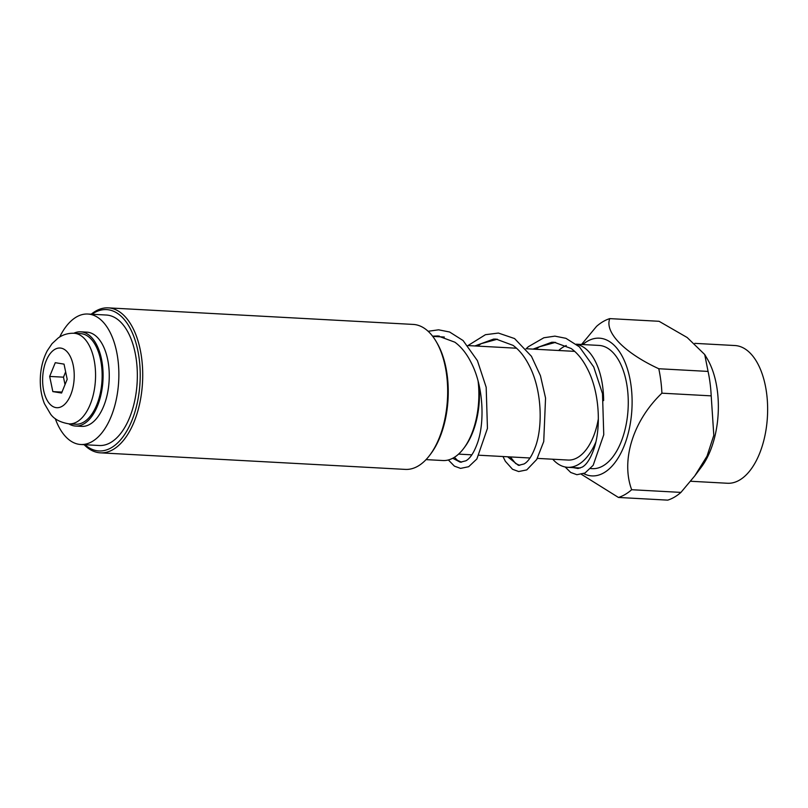 <?xml version="1.0" encoding="UTF-8"?>
<svg xmlns="http://www.w3.org/2000/svg" width="808" height="808" viewBox="0 0 808 808"><rect width="100%" height="100%" fill="white"/><g stroke="black" fill="none" stroke-linecap="round" stroke-linejoin="round"><path stroke-width="1.21" d="M108.262 307.868L413.211 324.422A72.589 38.249 93.1 0 1 436.047 341.329L436.916 342.804A70.781 37.299 93.1 0 1 447.693 379.649A70.781 37.299 93.1 0 1 430.896 453.702L429.866 455.066A72.589 38.249 93.1 0 1 405.333 469.397L100.394 452.844A72.589 38.249 -86.9 0 0 142.521 382.426A72.589 38.249 -86.9 0 0 108.262 307.868A72.589 38.249 -86.9 0 0 91.223 314.211M426.048 459.621L442.895 460.53A61.701 32.512 -86.9 0 0 463.741 448.359A61.701 32.512 -86.9 0 0 478.386 383.8A61.701 32.512 -86.9 0 0 478.073 380.911M436.047 341.329A72.589 38.249 93.1 0 1 447.097 379.124A72.589 38.249 93.1 0 1 429.866 455.066M84.133 444.683A72.589 38.249 -86.9 0 0 100.394 452.844M463.741 448.359L464.772 446.986A59.893 31.562 -86.9 0 0 479.013 384.669M84.921 444.733A70.781 37.299 -86.9 0 0 140.026 382.295A70.781 37.299 -86.9 0 0 92.001 314.251M432.573 336.179L437.966 335.946L454.843 342.188C461.186 346.794 466.61 353.571 471.104 362.509C483.426 385.941 484.861 421.513 477.69 442.43C474.175 452.308 470.246 458.439 465.883 460.802L460.287 462.206L452.733 458.257M474.902 345.955L493.617 339.087L496.132 339.108L512.999 345.349C519.342 349.955 524.766 356.722 529.26 365.671C541.582 389.103 543.016 424.665 535.845 445.592C532.331 455.47 528.402 461.59 524.038 463.964L518.443 465.368L507.586 456.772M533.058 349.106L551.773 342.239L554.268 342.269L571.155 348.511C577.498 353.106 582.922 359.883 587.416 368.832C599.738 392.254 601.172 427.826 594.001 448.753C590.486 458.631 586.558 464.751 582.194 467.125L578.043 468.489L573.044 467.6M434.128 336.471L439.249 336.047M461.56 462.186L457.51 460.378L454.349 457.328M477.447 346.087L481.295 343.632L497.405 339.209M519.716 465.347L515.666 463.539L510.131 456.914M539.451 346.794L535.623 349.248L539.451 346.794L555.561 342.36M577.871 468.499L575.579 467.741M704.717 354.53L707.313 358.914A68.963 36.34 93.1 0 1 701.445 466.963L694.819 475.821L707.02 456.156L713.807 435.31L711.202 395.859A90.738 47.813 -86.9 0 0 708.071 371.417L704.717 354.53L687.184 337.522L659.055 321.291L609.777 318.615C604.404 332.31 624.473 352.884 658.783 368.741A90.738 47.813 93.1 0 1 661.914 393.183L711.202 395.859M661.914 393.183C633.199 420.544 620.716 460.186 631.664 489.719A90.738 47.813 93.1 0 1 618.453 497.455L667.731 500.132A90.738 47.813 -86.9 0 0 680.942 492.395L694.819 475.821M581.538 344.471L596.567 326.351A90.738 47.813 93.1 0 1 609.777 318.615M595.9 441.936A61.701 32.512 93.1 0 1 567.64 467.307A61.701 32.512 93.1 0 1 553.844 460.398A61.701 32.512 93.1 0 1 552.753 459.227M558.661 350.5A61.701 32.512 93.1 0 1 566.256 345.531M576.437 344.329A61.701 32.512 93.1 0 1 603.626 400.596M576.255 344.188L598.981 345.42A61.701 32.512 93.1 0 1 628.099 408.798A61.701 32.512 93.1 0 1 592.284 468.65L590.577 468.559M582.77 344.541A68.963 36.34 93.1 0 1 632.109 400.99A68.963 36.34 93.1 0 1 583.709 473.629M618.453 497.455L581.497 474.377M690.587 481.255L727.422 483.255A68.963 36.34 -86.9 0 0 762.207 446.137A68.963 36.34 -86.9 0 0 734.906 345.531L694.83 343.36M631.664 489.719L680.942 492.395M658.783 368.741L708.071 371.417M537.35 458.389L568.034 460.055A54.449 28.694 -86.9 0 0 595.496 430.755A54.449 28.694 -86.9 0 0 598.324 418.938M574.72 351.389A54.449 28.694 -86.9 0 0 573.943 351.329L526.018 348.733M73.781 333.26A47.187 24.866 93.1 0 1 80.699 331.815A47.187 24.866 93.1 0 1 102.97 380.275A47.187 24.866 93.1 0 1 75.588 426.048A47.187 24.866 93.1 0 1 68.862 423.867M80.699 331.815L86.86 332.149A47.187 24.866 93.1 0 1 109.13 380.619A47.187 24.866 93.1 0 1 81.749 426.382L75.588 426.048M69.114 423.877L75.689 424.23A45.369 23.907 -86.9 0 0 101.838 382.82A45.369 23.907 -86.9 0 0 80.608 333.623L74.033 333.27C68.246 333.058 62.994 334.613 58.267 337.926L52.096 343.602L47.308 350.682C43.268 358.368 40.966 367.014 40.4 376.619C39.845 386.416 41.188 395.445 44.44 403.697L50.55 414.08C54.166 419.19 60.358 422.453 69.114 423.877A45.369 23.907 -86.9 0 0 95.263 382.457A45.369 23.907 -86.9 0 0 74.033 333.27M61.59 393.031L67.185 379.295L64.034 364.125L55.277 362.691L49.672 376.427L52.833 391.597L61.59 393.031M65.64 371.862L63.479 377.174L49.672 376.427M61.964 392.092L52.833 391.597M63.479 377.174L65.024 384.608M59.701 336.986A65.337 34.431 93.1 0 1 81.739 314.716A65.337 34.431 93.1 0 1 87.85 314.029L106.333 315.029A65.337 34.431 93.1 0 1 137.168 382.134A65.337 34.431 93.1 0 1 99.243 445.511L80.76 444.501A65.337 34.431 93.1 0 1 55.277 418.635M87.85 314.029A65.337 34.431 93.1 0 1 118.685 381.134A65.337 34.431 93.1 0 1 80.76 444.501M74.033 380.416A29.886 15.746 -86.9 0 0 52.803 350.824A29.886 15.746 -86.9 0 0 48.45 402.344A29.886 15.746 -86.9 0 0 74.033 380.416M432.745 336.391L444.339 337.027M428.129 331.28L438.582 329.816L449.612 332.007L463.085 340.542L477.417 360.651L486.184 387.295L487.446 428.381L476.861 458.984L468.67 466.711L460.57 468.387L454.409 466.145L448.359 459.964M467.963 345.571L485.446 334.694L498.405 333.058L514.575 338.562L531.432 356.288L540.451 375.72L545.552 398.041L543.734 441.552L536.744 459.449L526.765 469.903L518.685 471.539L512.504 469.266L505.354 461.277L502.98 456.53M526.119 348.733L528.361 346.703L543.865 337.764L554.904 336.138L565.923 338.32L579.407 346.854L593.739 366.984L602.495 393.637L603.758 434.724L593.163 465.307L584.982 473.023L576.872 474.7L570.721 472.468L565.166 466.994M457.51 460.378L454.419 457.288M477.467 346.087L481.295 343.632M515.666 463.539L510.343 456.924M567.64 467.307L580.275 467.994M458.56 454.116L471.852 454.833M479.195 455.237L530.008 457.995M467.862 345.571L516.544 348.218"/></g></svg>
